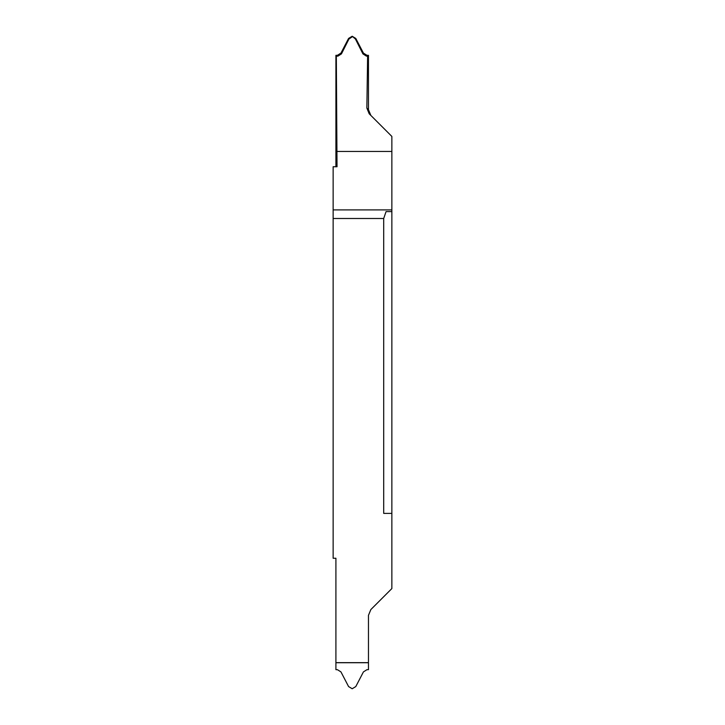 <?xml version="1.0" encoding="UTF-8"?>
<svg xmlns="http://www.w3.org/2000/svg" width="725" height="725" viewBox="0 0 725 725"><rect width="100%" height="100%" fill="white"/><g stroke="black" fill="none" stroke-linecap="round" stroke-linejoin="round"><path stroke-width="1.09" d="M391.862 452.627L391.862 394.717L391.862 452.627M366.859 108.052L367.62 56.142L368.463 55.336L368.463 109.656L366.859 108.052L369.17 113.743L391.862 136.436L391.862 211.609L386.062 211.609L383.706 218.497L333.138 218.497L333.138 558.25L335.911 558.25L335.911 669.664L337.487 669.719L340.949 671.903L348.58 686.566L352.187 688.75L355.794 686.566L363.424 671.903L366.886 669.719L368.463 669.664L368.463 615.344L370.847 609.571L391.862 588.564L391.862 211.609M391.862 330.283L391.862 272.373L391.862 330.283M335.911 662.65L368.463 662.65M369.17 113.743L370.847 115.429L368.463 109.656M368.463 55.336L366.886 55.281L363.424 53.097L355.794 38.434L352.187 36.25L348.58 38.434L340.949 53.097L337.487 55.281L335.911 55.336L335.911 166.75M367.62 56.142L366.361 56.106L366.886 55.281M363.424 53.097L362.926 53.886L366.361 56.106M362.926 53.886L355.431 39.023L355.794 38.434M352.187 36.25L355.431 39.023M348.58 38.434L348.942 39.023L352.187 36.821M348.942 39.023L341.448 53.886L340.949 53.097M337.487 55.281L338.004 56.106L341.448 53.886M335.911 55.336L336.327 56.16L338.004 56.106M333.138 218.497L333.138 166.75L337.025 166.75L336.327 56.16M337.025 151.453L391.862 151.453M391.862 513.391L383.706 513.391L383.706 218.497M335.911 662.732L368.463 662.732M333.138 209.906L391.862 209.906"/></g></svg>
